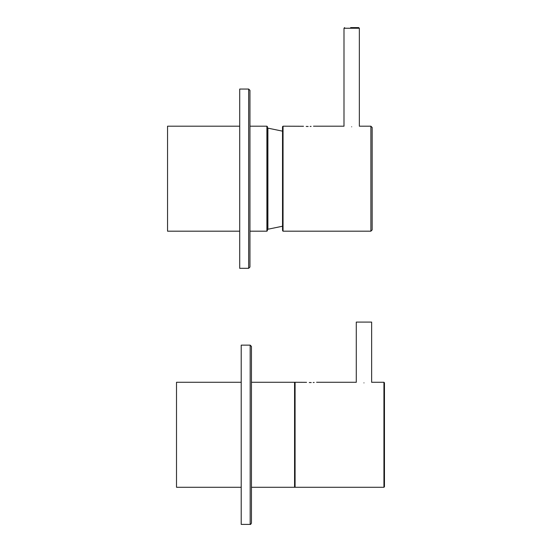 <?xml version="1.0" encoding="UTF-8"?>
<svg xmlns="http://www.w3.org/2000/svg" width="552" height="552" viewBox="0 0 552 552"><rect width="100%" height="100%" fill="white"/><g stroke="black" fill="none" stroke-linecap="round" stroke-linejoin="round"><path stroke-width="0.83" d="M356.281 382.315L356.281 322.092L371.648 322.092L371.648 382.315M239.706 231.184L167.546 231.184L167.546 126.194L239.706 126.194M249.952 231.184L266.906 231.184L266.906 126.194L267.423 126.705L267.423 230.011M282.527 229.908L282.527 126.705L283.045 126.194L283.045 231.184L282.527 230.674M351.672 126.794C361.912 126.139 361.912 126.139 351.672 126.794C341.433 126.139 341.433 126.139 351.672 126.794M308.14 126.47C301.206 126.166 301.206 126.166 308.14 126.47C315.068 126.166 315.068 126.166 308.14 126.47L308.113 126.47M311.107 126.38L310.155 126.429M372.158 178.689L372.158 229.908L370.882 231.184L370.882 126.194L372.158 127.471L372.158 178.689M307.961 126.47L306.188 126.429M303.496 126.263L283.045 126.194M350.623 27.6L358.717 27.6L350.623 27.6M241.21 382.274L176.509 382.274L176.509 487.271L241.21 487.271M251.45 382.274L295.078 382.274L295.078 487.271L251.45 487.271M311.211 382.55C304.276 382.246 304.276 382.246 311.211 382.55C318.145 382.246 318.145 382.246 311.211 382.55L311.183 382.55M314.185 382.467L313.225 382.508M363.961 382.881C374.201 382.219 374.201 382.219 363.961 382.881C353.722 382.219 353.722 382.219 363.961 382.881M384.454 434.769L384.454 486.754L383.937 487.271L383.937 382.274L384.454 382.784L384.454 434.769M306.567 382.343L294.568 382.274L294.568 487.271L383.937 487.271M311.031 382.55L309.258 382.515M251.45 346.421L251.45 523.117C250.863 524.255 250.435 524.676 250.173 524.4L250.173 345.145L251.45 346.421M250.173 345.145L241.21 345.145L241.21 524.4L250.173 524.4M249.952 90.342L249.952 267.037L248.669 268.32L248.669 89.058L249.952 90.342M249.952 125.042L249.952 126.194L266.906 126.194M248.669 89.058L239.706 89.058L239.706 268.32L248.669 268.32M282.527 131.148L267.899 128.147L267.899 229.232L267.423 229.742M358.717 27.6L359.352 28.242L343.993 28.242L343.993 126.229M267.899 229.232L282.527 226.23M267.899 128.147L267.423 127.636M266.906 231.184L267.423 230.674M283.045 231.184L370.882 231.184M313.515 126.194L343.737 126.194M359.614 126.194L370.882 126.194M359.352 28.242L359.352 126.229M343.993 28.242L344.627 27.6M316.586 382.274L356.026 382.274M371.903 382.274L383.937 382.274"/></g></svg>
